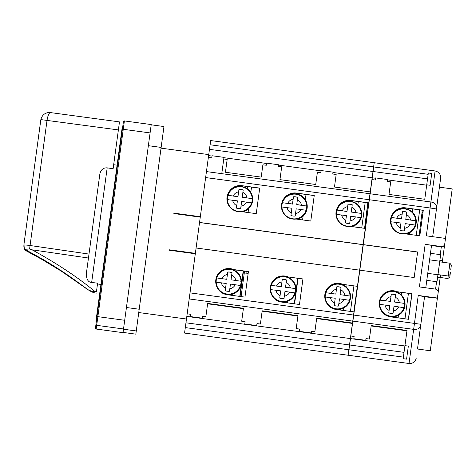 <?xml version="1.0" encoding="UTF-8"?>
<svg xmlns="http://www.w3.org/2000/svg" width="476" height="476" viewBox="0 0 476 476"><rect width="100%" height="100%" fill="white"/><g stroke="black" fill="none" stroke-linecap="round" stroke-linejoin="round"><path stroke-width="0.71" d="M335.895 309.436A12.929 12.929 7.7 0 0 339.745 309.376L334.628 309.174M335.604 309.388L339.745 309.376A12.929 12.929 7.7 0 0 343.065 284.886L339.68 283.851L336.163 283.773L339.674 283.869L343.065 284.886M350.074 296.024L340.054 294.668L350.074 296.024A12.441 12.441 -172.3 0 1 349.497 300.285L339.495 298.827L338.513 306.05A9.669 9.669 7.7 0 1 334.253 305.473L335.235 298.25L325.203 296.994A12.441 12.441 -172.3 0 1 325.78 292.734L335.8 294.091L325.78 292.734M336.163 283.773A12.929 12.929 7.7 0 0 324.834 294.692M335.223 298.351L334.503 303.646M340.054 294.668L341.036 287.456A9.669 9.669 -172.3 0 0 336.776 286.879L335.8 294.091M338.513 306.05L339.477 298.928M335.812 293.99L336.776 286.855M340.072 294.567L341.048 287.367A9.669 9.669 7.7 0 0 336.788 286.79M351.264 211.957L361.266 213.415L351.252 212.058L352.24 204.751A9.669 9.669 7.7 0 0 347.98 204.174L346.992 211.481L336.978 210.118L347.004 211.38M351.252 212.058L352.228 204.841A9.669 9.669 -172.3 0 0 347.968 204.263L346.992 211.481M346.415 215.735L345.701 221.031M361.266 213.415A12.441 12.441 -172.3 0 1 360.689 217.669L350.687 216.211L349.711 223.434A9.669 9.669 7.7 0 1 345.451 222.857L346.427 215.634L336.401 214.379A12.441 12.441 -172.3 0 1 336.978 210.118M349.711 223.434L350.675 216.312M347.361 201.158L350.872 201.259L354.257 202.276L350.872 201.235L347.361 201.158A12.929 12.929 7.7 0 0 336.032 212.076M351.788 226.588A12.929 12.929 7.7 0 0 354.257 202.276M281.375 302.046A12.929 12.929 7.7 0 0 285.225 301.986L280.096 301.784M281.084 301.998L285.225 301.986A12.929 12.929 7.7 0 0 288.545 277.502L285.16 276.461L281.649 276.383L285.16 276.485L288.545 277.502M295.554 288.64L285.552 287.183L295.554 288.64A12.441 12.441 -172.3 0 1 294.977 292.895L284.975 291.437L283.993 298.666A9.669 9.669 7.7 0 1 279.739 298.089L280.715 290.86L270.689 289.604A12.441 12.441 -172.3 0 1 271.26 285.35L281.28 286.707L271.26 285.35M281.649 276.383A12.929 12.929 7.7 0 0 270.32 287.302M280.703 290.961L279.983 296.262M285.54 287.284L286.516 280.066A9.669 9.669 -172.3 0 0 282.256 279.489L281.28 286.707M283.993 298.666L284.963 291.538M281.292 286.606L282.262 279.471M285.552 287.183L286.528 279.977A9.669 9.669 7.7 0 0 282.268 279.4M296.744 204.567L306.746 206.025L296.732 204.668L297.72 197.367A9.669 9.669 7.7 0 0 293.466 196.79L292.472 204.091L282.458 202.734L292.49 203.99M296.732 204.668L297.708 197.457A9.669 9.669 -172.3 0 0 293.454 196.88L292.472 204.091M291.895 208.351L291.181 213.647M306.746 206.025A12.441 12.441 -172.3 0 1 306.169 210.285L296.167 208.827L295.191 216.05A9.669 9.669 7.7 0 1 290.931 215.473L291.913 208.25L281.881 206.995A12.441 12.441 -172.3 0 1 282.458 202.734M295.191 216.05L296.155 208.928M292.841 193.768L296.352 193.869L299.737 194.886L296.352 193.845L292.841 193.768A12.929 12.929 7.7 0 0 281.512 204.686M297.268 219.204A12.929 12.929 7.7 0 0 303.105 216.092M307.121 208.31A12.929 12.929 7.7 0 0 299.737 194.886M340.251 204.323L340.304 203.912M361.736 227.939L365.187 202.478M350.461 311.411L353.912 285.951M294.584 303.837L298.035 278.377M294.281 303.795L297.732 278.335M357.303 286.409L353.852 311.869M364.574 228.325L367.805 202.835M367.055 208.78L365.169 228.403M364.741 232.538L364.551 234.388M367.204 208.797L368.251 202.895M367.383 206.167L367.906 206.221M390.415 316.82A12.929 12.929 7.7 0 0 394.265 316.76L389.148 316.564M390.124 316.772L394.265 316.76A12.929 12.929 7.7 0 0 397.579 292.276L394.193 291.235L390.683 291.157L394.193 291.258L397.579 292.276M404.594 303.414L394.574 302.058L404.594 303.414A12.441 12.441 -172.3 0 1 404.017 307.675L394.015 306.217L393.033 313.44A9.669 9.669 7.7 0 1 388.773 312.863L389.755 305.64L379.723 304.378A12.441 12.441 -172.3 0 1 380.3 300.124L390.332 301.379L380.3 300.124M390.683 291.157A12.929 12.929 7.7 0 0 379.354 302.076M389.737 305.741L389.023 311.036M394.574 302.058L395.556 294.846A9.669 9.669 -172.3 0 0 391.296 294.269L390.314 301.481M393.033 313.44L393.997 306.318M390.332 301.379L391.296 294.245M394.592 301.957L395.568 294.757A9.669 9.669 7.7 0 0 391.308 294.18M405.784 219.341L415.786 220.799L405.772 219.442L406.76 212.141A9.669 9.669 7.7 0 0 402.5 211.564L401.512 218.865L391.498 217.508L401.524 218.764M402.5 211.564L401.512 218.865M400.935 223.125L400.215 228.42M415.786 220.799A12.441 12.441 -172.3 0 1 415.209 225.059L405.207 223.601L404.231 230.824A9.669 9.669 7.7 0 1 399.971 230.247L400.947 223.024L390.921 221.768A12.441 12.441 -172.3 0 1 391.498 217.508M402.488 211.653A9.669 9.669 -172.3 0 1 406.748 212.231L405.772 219.442M404.231 230.824L405.195 223.702M401.881 208.547L405.391 208.625L408.777 209.66L405.391 208.625L401.881 208.547A12.929 12.929 7.7 0 0 390.552 219.466M406.308 233.978A12.929 12.929 7.7 0 0 408.777 209.66M394.771 211.707L394.824 211.302M416.256 235.328L419.701 209.868M383.608 294.293L383.65 293.995M404.981 318.795L408.432 293.341M411.823 293.799L408.372 319.253M419.094 235.709L422.325 210.225M422.991 212.403L423.259 210.41L422.991 212.403M422.289 210.499L423.218 210.618M422.022 212.605L422.95 212.724M450.427 272.355L449.79 277.05L447.862 278.514L448.208 275.991M442.269 262.175L444.739 243.956C444.328 245.789 443.198 246.651 441.353 246.532L425.169 244.337L431.542 245.33L426.793 280.358L436.986 281.738L440.651 254.696L430.459 253.309L429.572 259.842L439.764 261.223M425.788 287.79L427.74 273.367L437.932 274.747M449.909 263.21L439.717 261.83L437.985 274.61L448.178 275.991L449.909 263.21L451.373 265.138L450.73 269.88M226.856 294.656A12.929 12.929 7.7 0 0 230.705 294.596L225.576 294.394M226.564 294.608L230.705 294.596A12.929 12.929 7.7 0 0 234.025 270.112L230.64 269.071L227.129 269L230.64 269.095L234.025 270.112M241.035 281.251L231.033 279.793L241.035 281.251A12.441 12.441 -172.3 0 1 240.457 285.511L230.455 284.053L229.48 291.276A9.669 9.669 7.7 0 1 225.219 290.699L226.195 283.476L216.169 282.22A12.441 12.441 -172.3 0 1 216.747 277.96L226.76 279.317L216.747 277.96M227.129 269A12.929 12.929 7.7 0 0 215.801 279.912M226.183 283.577L225.463 288.873M231.021 279.894L231.996 272.683A9.669 9.669 -172.3 0 0 227.736 272.105L226.76 279.317M229.48 291.276L230.444 284.154M226.772 279.216L227.742 272.082M231.033 279.793L232.008 272.593A9.669 9.669 7.7 0 0 227.748 272.016M242.23 197.177L252.232 198.635L242.213 197.278L243.206 189.978A9.669 9.669 7.7 0 0 238.946 189.4L237.952 196.701L227.939 195.344L237.97 196.6M238.946 189.4L237.952 196.701M237.375 200.961L236.661 206.257M252.232 198.635A12.441 12.441 -172.3 0 1 251.655 202.895L241.653 201.437L240.672 208.661A9.669 9.669 7.7 0 1 236.411 208.083L237.393 200.86L227.361 199.605A12.441 12.441 -172.3 0 1 227.939 195.344M238.934 189.49A9.669 9.669 -172.3 0 1 243.194 190.067L242.213 197.278M240.672 208.661L241.635 201.538M238.321 186.384L241.832 186.461L245.217 187.496L241.832 186.461L238.321 186.384A12.929 12.929 7.7 0 0 226.992 197.302M242.748 211.814A12.929 12.929 7.7 0 0 248.585 208.702M252.601 200.92A12.929 12.929 7.7 0 0 245.217 187.496M229.135 191.893L229.176 191.596M240.065 296.447L243.516 270.993M239.761 296.405L243.212 270.951M244.539 271.13L241.088 296.59M248.174 273.349L244.289 272.98M168.909 250.108L195.315 253.684L168.903 250.18L168.956 249.751L195.368 253.327L197.826 235.192L200.271 217.133L173.865 213.551L173.918 213.129L200.331 216.705M190.269 316.552L202.193 318.17L202.461 316.183L205.87 316.647L207.661 303.42L243.438 308.269L241.689 321.217L245.092 321.675L244.789 323.942L256.713 325.56L256.98 323.573L260.39 324.037L262.181 310.81L297.958 315.659L296.203 328.601L299.612 329.065L299.303 331.326L311.233 332.944L311.471 331.189L314.874 331.653L316.701 318.2L352.478 323.043L353.989 311.887L336.104 309.465A12.894 12.894 7.7 0 1 325.929 301.635A12.929 12.929 7.7 0 1 342.762 284.345L357.452 286.338L359.648 270.154L196.088 247.99L187.169 313.827L190.573 314.291L190.269 316.552L190.221 316.879L186.818 316.415L187.169 313.827L184.557 333.075L409.021 363.491L418.243 295.441L437.408 298.035L440.538 274.955M168.903 250.18L195.309 253.756M359.648 270.154L363.105 244.605L199.551 222.441L210.648 140.551L374.201 162.715L373.63 166.927L210.077 144.763M183.23 214.825L173.865 213.551M136.267 330.951L123.486 329.219L123.058 332.421L135.833 334.152L136.267 330.951L139.206 309.239L126.432 307.508L148.357 145.686L161.138 147.417L163.964 126.545L151.189 124.813M139.206 309.239L161.138 147.417M96.009 320.747A3.439 3.439 7.7 0 0 96.211 322.454L96.503 317.093L122.011 128.871L121.785 130.543L122.213 130.567M83.895 286.772L83.937 286.802C70.632 276.645 56.579 267.286 41.769 258.724L24.823 249.299L23.877 246.58L23.895 245.003A6.45 0.369 7.7 0 1 30.071 245.509L88.994 254.083L99.853 173.972C100.882 169.676 103.328 167.635 107.183 167.855L113.127 168.742L119.476 121.892L50.48 112.592C45.393 112.348 42.186 114.68 40.859 119.595L118.393 129.918M96.42 291.955L97.604 283.19L97.503 283.976L100.93 284.44L117.09 165.178L113.675 164.714M97.604 283.19L91.66 282.429C88.298 282.327 86.507 279.507 86.299 273.98L88.459 258.022L32.076 249.823L29.595 248.99L24.823 249.299M83.937 286.802L85.103 287.706C89.553 291.264 92.927 291.461 95.051 291.586L94.795 292.883L96.253 293.168M65.807 273.76L89.244 290.538C92.058 292.062 93.909 292.847 94.795 292.883M25.615 249.739L24.538 249.733L24.936 250.15L41.781 259.331L61.16 271.046L85.275 287.843M29.595 248.99L47.029 120.386A6.45 0.369 -172.3 0 0 40.811 119.91L23.978 244.134L24.282 249.234A6.45 6.45 0 0 0 24.579 249.811M24.068 243.462L23.895 245.003M99.853 173.972L86.299 273.98L99.853 173.972M47.029 120.386L47.041 120.303C47.903 115.323 49.052 112.752 50.48 112.592L119.476 121.892M95.45 328.071L96.188 329.035L95.45 328.065L95.956 324.364L96.688 325.334L96.188 329.035L123.022 332.67L151.219 124.563L124.391 120.928L97.866 316.647L124.7 320.283M123.522 328.97L96.688 325.334L97.866 316.647L97.015 316.552L95.956 324.364M97.015 316.552L122.403 129.18L150.089 132.911M123.421 121.666L123.421 121.666A0.857 0.857 -172.3 0 1 124.391 120.928L123.421 121.666L97.009 316.594M96.241 322.24L95.741 325.941M246.818 273.224L246.961 271.457M284.422 197.951A12.929 12.929 7.7 0 0 296.096 219.043L310.78 221.031L314.243 195.481L296.352 193.06A12.894 12.894 7.7 0 0 284.422 197.951L284.41 198.04A12.894 12.894 -172.3 0 1 296.34 193.149L314.231 195.576L312.833 205.9M302.92 279.043L299.469 304.497L281.584 302.076A12.894 12.894 7.7 0 1 271.38 294.186A12.929 12.929 7.7 0 1 288.248 276.961L302.92 279.043M368.763 202.871L350.872 200.444A12.894 12.894 7.7 0 0 338.942 205.334A12.929 12.929 7.7 0 0 350.61 226.433L365.3 228.42L372.161 177.786L332.974 172.479L332.772 173.996L333.022 172.145L321.092 170.533L320.806 172.645L317.403 172.181L315.731 184.498L279.953 179.648L281.691 166.826L278.281 166.362L278.502 164.75L266.578 163.131L266.292 165.255L262.883 164.797L261.211 177.108L225.434 172.264L227.171 159.436L223.768 158.978L223.982 157.36L212.058 155.747L211.772 157.871L208.363 157.407M262.127 311.185L297.911 316.034L262.127 311.185M207.613 303.801L243.391 308.644L207.613 303.801M244.789 323.942L244.741 324.269L256.665 325.887L299.261 331.653L299.303 331.326M256.713 325.56L256.665 325.887M427.531 178.887L428.335 172.972L431.738 173.437L430.131 185.295L426.728 184.831L427.531 178.887L373.119 171.515L363.307 244.628L417.625 251.988L414.162 277.544L417.613 252.078L363.289 244.712L353.025 320.098M348.152 354.977L348.95 349.765L403.38 357.137L403.166 358.684L406.575 359.142L408.343 346.1L404.933 345.641L406.998 330.433L371.22 325.584L369.394 339.037L365.99 338.579L365.752 340.328L353.823 338.716L354.132 336.455L350.877 336.008M348.117 355.215L350.372 338.579L299.261 331.653M215.818 279.769A12.929 12.929 -172.3 0 1 233.716 269.66L248.401 271.653L244.95 297.113L248.412 271.558L233.728 269.571A12.929 12.929 7.7 0 0 216.86 286.796A12.894 12.894 7.7 0 0 227.064 294.686L244.95 297.113M227.01 197.153A12.929 12.929 -172.3 0 1 229.89 190.656A12.894 12.894 -172.3 0 1 241.826 185.765L259.712 188.187L258.313 198.516M251.518 187.074L250.792 192.411C252.399 195.071 253 197.891 252.607 200.878C252.25 203.752 250.911 206.334 248.597 208.607L248.067 212.534M256.308 213.302L259.723 188.097L241.838 185.67A12.894 12.894 7.7 0 0 229.902 190.561A12.929 12.929 7.7 0 0 241.576 211.653L256.261 213.647M288.248 276.961L302.932 278.948L299.469 304.497M202.193 318.17L202.151 318.498L190.221 316.879M202.151 318.498L244.741 324.269M352.478 323.043L350.372 338.579M364.402 236.459L373.119 171.515M348.95 349.765L352.996 320.062M185.301 327.589L348.86 349.753L365.27 230.033M348.86 349.753L348.944 349.265M364.378 236.453L365.247 230.033M373.392 169.045L373.416 168.694M349.122 348.248L352.401 324.34L349.122 348.248M373.517 168.212L370.554 190.079L373.517 168.212M373.6 167.189L373.648 166.802M372.161 177.786L373.63 166.927M368.037 205.013L368.466 205.073M370.251 191.887L334.473 187.038L336.175 174.46L332.772 173.996M316.647 318.575L352.424 323.424L316.647 318.575M357.452 286.338L342.762 284.345M365.3 228.42L363.105 244.605M336.05 211.927A12.929 12.929 -172.3 0 1 338.93 205.43A12.894 12.894 -172.3 0 1 350.86 200.539L368.751 202.96M199.539 222.524L363.093 244.688M281.53 204.543A12.929 12.929 -172.3 0 1 284.41 198.04M306.032 194.464L305.312 199.801C306.919 202.455 307.52 205.275 307.127 208.262C306.764 211.142 305.431 213.718 303.117 215.997L302.587 219.924M310.828 220.691L310.78 221.031M270.338 287.153A12.929 12.929 -172.3 0 1 288.236 277.05M320.806 172.645L321.05 170.86L278.46 165.077L278.281 166.362M211.772 157.871L212.016 156.074L208.607 155.616M266.292 165.255L266.53 163.464L223.94 157.693L221.858 173.044M426.728 184.831L424.77 199.271L388.993 194.428L390.695 181.844L387.291 181.386L387.541 179.535L375.612 177.923L375.326 180.035L372.071 179.589M403.38 357.137L404.933 345.641M365.99 338.579L365.705 340.655L404.892 345.963M365.705 340.655L353.781 339.043L353.823 338.716M350.485 338.585L353.781 339.043M393.462 212.724A12.894 12.894 7.7 0 1 405.391 207.833L423.283 210.255L419.82 235.81L405.13 233.817A12.929 12.929 7.7 0 1 393.462 212.724L393.444 212.814A12.894 12.894 -172.3 0 1 405.379 207.929L423.271 210.35M397.281 291.734L411.972 293.722L408.509 319.277L390.623 316.849A12.894 12.894 7.7 0 1 380.449 309.019A12.929 12.929 7.7 0 1 397.281 291.734L397.27 291.824A12.929 12.929 -172.3 0 0 379.372 301.933M390.57 219.317A12.929 12.929 -172.3 0 1 393.444 212.814M425.169 244.337L419.398 286.927L435.582 289.116C437.396 289.533 438.259 290.663 438.164 292.502L440.181 277.603L437.593 277.252M440.258 254.642L441.312 246.871C443.12 246.877 444.257 245.991 444.703 244.212L452.2 188.901L439.419 187.169M369.388 199.741L430.096 207.97L430.905 202.002A6.45 4.641 7.7 0 1 436.67 207.471L436.468 208.97L430.096 207.97L426.323 235.822L445.488 238.422M359.844 270.178L414.162 277.544M436.67 207.471L440.633 178.244C440.782 174.287 438.943 171.872 435.112 170.967L374.201 162.715M367.93 206.013L368.329 206.066M430.268 350.752L417.488 349.021L420.635 325.804C419.897 328.434 417.565 329.618 413.65 329.356L352.936 321.127M420.635 325.804L424.562 296.756L418.243 295.441M436.992 301.124L430.268 350.741L437.408 298.035L424.562 296.756L437.385 298.226M444.334 246.937L444.388 246.526M444.382 246.598C444.429 246.241 444.429 246.241 444.382 246.598L444.352 246.824M444.281 247.359L444.173 248.145M444.019 249.287L443.87 250.376M437.753 295.513L437.819 295.043M437.908 294.358L438.033 293.466M438.188 292.323L438.331 291.247M448.16 218.728L451.206 196.249M444.703 244.212L445.679 237.03M435.582 289.116L436.593 281.685M432.66 236.798L436.468 208.97L432.922 235.12M421.795 317.266L423.11 307.567L421.795 317.266M442.472 260.687L439.889 260.336M437.581 277.371L440.163 277.716M367.942 205.918L368.341 205.971M411.96 293.817L397.27 291.824M426.68 185.176L387.494 179.863L387.291 181.386M372.268 177.804L375.57 178.25L375.326 180.035M364.449 234.793L364.205 236.495M358.059 281.846L358.012 283.363M357.91 283.166L364.562 234.329L358.071 283.19M359.404 271.945L359.529 271.51M362.867 246.395L359.511 271.504M311.233 332.944L311.185 333.271M324.858 294.543A12.929 12.929 -172.3 0 1 342.75 284.44M349.455 300.273A12.406 12.4 -172.3 0 1 325.245 296.988M325.822 292.734A12.406 12.4 -172.3 0 1 350.033 296.012M344.243 299.469A7.265 7.265 -172.3 0 1 338.852 303.575M334.592 302.998A7.265 7.265 -172.3 0 1 330.487 297.607M331.064 293.347A7.265 7.265 -172.3 0 1 336.455 289.241M340.715 289.819A7.265 7.265 -172.3 0 1 344.82 295.209M351.907 207.209A7.265 7.265 -172.3 0 1 356.018 212.599M337.02 210.118A12.406 12.4 -172.3 0 1 361.23 213.397M342.256 210.731A7.265 7.265 -172.3 0 1 347.653 206.632M345.784 220.382A7.265 7.265 -172.3 0 1 341.679 214.991M360.653 217.657A12.406 12.4 -172.3 0 1 336.443 214.379M355.441 216.854A7.265 7.265 -172.3 0 1 350.044 220.959M294.941 292.883A12.406 12.4 -172.3 0 1 270.725 289.604M271.302 285.344A12.406 12.4 -172.3 0 1 295.519 288.623M289.723 292.085A7.265 7.265 -172.3 0 1 284.333 296.185M280.072 295.608A7.265 7.265 -172.3 0 1 275.967 290.217M276.544 285.957A7.265 7.265 -172.3 0 1 281.935 281.857M286.195 282.435A7.265 7.265 -172.3 0 1 290.3 287.825M297.393 199.819A7.265 7.265 -172.3 0 1 301.498 205.21M282.5 202.728A12.406 12.4 -172.3 0 1 306.711 206.013M287.736 203.347A7.265 7.265 -172.3 0 1 293.133 199.242M291.264 212.998A7.265 7.265 -172.3 0 1 287.159 207.607M306.133 210.267A12.406 12.4 -172.3 0 1 281.923 206.989M300.921 209.47A7.265 7.265 -172.3 0 1 295.525 213.575M358.315 201.55L357.875 204.775M355.096 225.309L354.864 227.004M302.028 193.922L301.736 196.041M298.66 218.793L298.577 219.382M347.034 285.017L346.707 287.415M343.928 307.907L343.583 310.477M290.747 277.389L290.574 278.674M287.492 301.397L287.296 302.849M403.975 307.657A12.406 12.4 -172.3 0 1 379.765 304.378M380.342 300.118A12.406 12.4 -172.3 0 1 404.552 303.402M398.763 306.859A7.265 7.265 -172.3 0 1 393.366 310.965M389.112 310.388A7.265 7.265 -172.3 0 1 385.007 304.991M385.578 300.737A7.265 7.265 -172.3 0 1 390.974 296.631M395.235 297.208A7.265 7.265 -172.3 0 1 399.34 302.599M406.427 214.593A7.265 7.265 -172.3 0 1 410.532 219.983M391.534 217.508A12.406 12.4 -172.3 0 1 415.75 220.787M396.776 218.121A7.265 7.265 -172.3 0 1 402.166 214.016M400.304 227.772A7.265 7.265 -172.3 0 1 396.199 222.381M415.173 225.047A12.406 12.4 -172.3 0 1 390.957 221.762M409.955 224.244A7.265 7.265 -172.3 0 1 404.564 228.349M412.829 208.934L412.394 212.165M409.61 232.699L409.384 234.394M401.554 292.407L401.226 294.805M398.448 315.296L398.103 317.867M240.422 285.493A12.406 12.4 -172.3 0 1 216.211 282.214M216.788 277.954A12.406 12.4 -172.3 0 1 240.999 281.239M235.203 284.696A7.265 7.265 -172.3 0 1 229.813 288.801M225.553 288.224A7.265 7.265 -172.3 0 1 221.447 282.833M222.024 278.573A7.265 7.265 -172.3 0 1 227.415 274.468M231.675 275.045A7.265 7.265 -172.3 0 1 235.781 280.435M242.873 192.429A7.265 7.265 -172.3 0 1 246.979 197.826M227.98 195.344A12.406 12.4 -172.3 0 1 252.191 198.623M233.222 195.957A7.265 7.265 -172.3 0 1 238.613 191.852M236.75 205.608A7.265 7.265 -172.3 0 1 232.645 200.218M251.614 202.883A12.406 12.4 -172.3 0 1 227.403 199.599M246.401 202.08A7.265 7.265 -172.3 0 1 241.005 206.185M247.508 186.532L247.222 188.657M244.14 211.404L244.057 211.993M236.227 270.005L236.054 271.284M232.972 294.007L232.776 295.459M96.705 318.801A3.439 3.439 -172.3 0 1 96.503 317.093M96.741 315.356L97.169 315.386M122.011 128.871A3.439 3.439 -172.3 0 1 122.659 127.282L122.011 128.871M107.183 167.855L91.66 282.429M96.432 291.859L95.051 291.586C77.862 277.318 56.876 263.395 32.076 249.823M189.186 298.946L352.74 321.11M190.007 292.877L353.561 315.041M185.949 322.799L349.509 344.963M373.309 169.319L373.529 167.713M206.441 171.586L370.001 193.744M369.192 199.718L205.632 177.56M373.011 171.503L209.458 149.339M428.15 174.311L373.725 166.939M435.112 170.967L430.905 202.002L370.191 193.78M371.167 325.965L406.944 330.808L371.167 325.965M349.616 344.981L404.029 352.353M353.763 315.064L420.843 324.287M431.512 245.545L441.312 246.871L441.353 246.532M247.252 273.26L246.824 273.206M451.075 267.345L451.064 267.667M440.199 277.478L447.862 278.514M448.178 275.991L450.106 274.521M138.76 312.553L186.461 319.015M161.037 148.143L208.744 154.611M123.058 332.421L135.833 334.152M23.978 244.134L24.93 237.096M40.859 119.595C41.775 115.918 43.947 113.627 47.38 112.723L50.432 112.586M124.391 120.928L151.219 124.563M96.188 329.035L123.022 332.67M123.129 123.796L122.397 129.216M409.021 363.491C412.954 363.64 415.375 361.796 416.28 357.97"/></g></svg>
